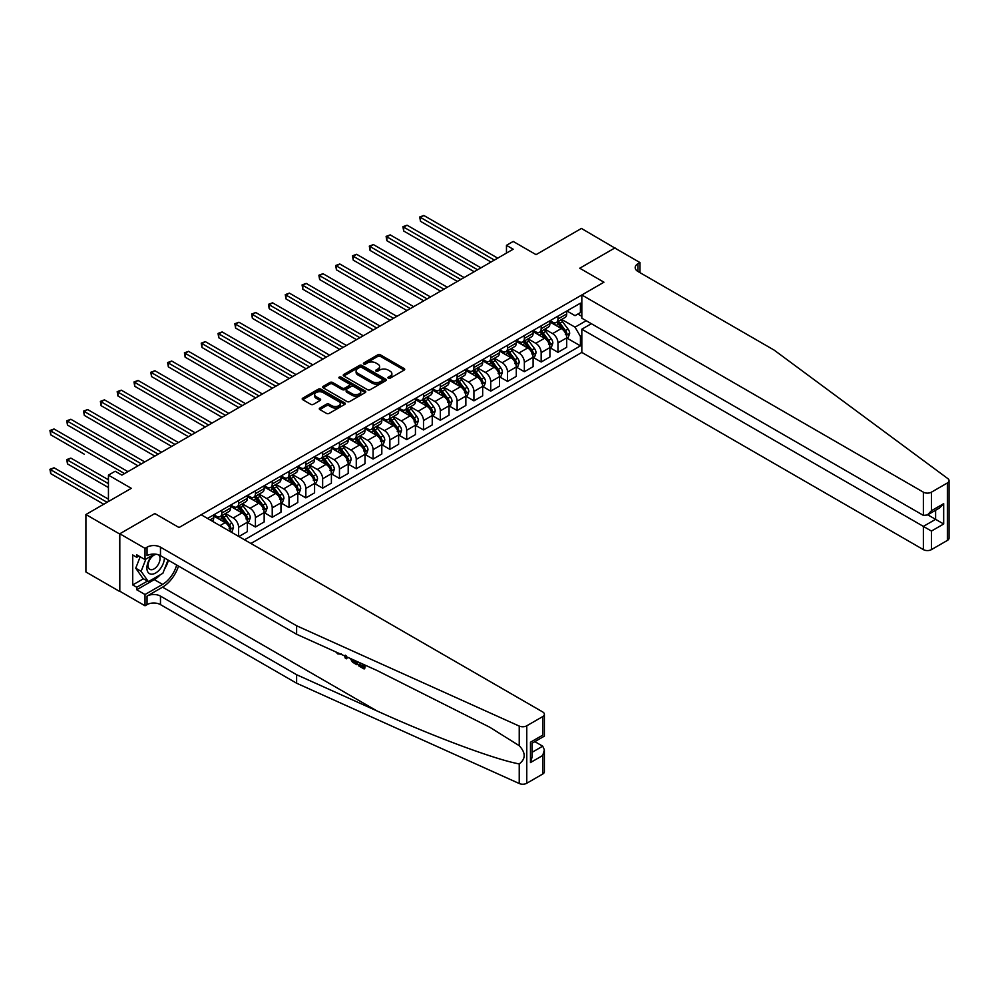 <?xml version="1.0" encoding="UTF-8"?>
<svg xmlns="http://www.w3.org/2000/svg" width="999" height="999" viewBox="0 0 999 999"><rect width="100%" height="100%" fill="white"/><g stroke="black" fill="none" stroke-linecap="round" stroke-linejoin="round"><path stroke-width="1.5" d="M388.311 378.184A1.311 0.749 0 0 0 390.159 378.184L404.183 370.092A1.861 1.074 0 0 0 404.72 369.33A1.861 1.074 0 0 0 404.183 368.569L380.419 354.845A1.861 1.074 0 0 0 377.784 354.845L363.761 362.949A1.311 0.749 0 0 0 365.609 364.011L367.42 362.962A5.969 3.447 0 0 1 375.861 362.962L377.847 364.111A5.969 3.447 0 0 1 379.595 366.546A5.969 3.447 0 0 1 377.847 368.981L376.036 370.03A1.311 0.749 0 0 0 377.884 371.091L379.695 370.055A5.969 3.447 0 0 1 388.136 370.055L390.122 371.191A5.969 3.447 0 0 1 391.87 373.626A5.969 3.447 0 0 1 390.122 376.074L388.311 377.123A1.311 0.749 0 0 0 388.311 378.184L388.311 377.123M319.842 408.042A1.861 1.074 0 0 0 319.293 408.803A1.861 1.074 0 0 0 319.842 409.565L326.498 413.411A1.861 1.074 0 0 0 329.146 413.411L344.717 404.42A1.861 1.074 0 0 0 345.267 403.658A1.861 1.074 0 0 0 344.717 402.897L320.954 389.173A1.861 1.074 0 0 0 318.319 389.173L302.747 398.164A1.861 1.074 0 0 0 302.197 398.926A1.861 1.074 0 0 0 302.747 399.687L310.801 404.345A1.861 1.074 0 0 0 313.436 404.345L320.105 400.487A1.861 1.074 0 0 0 320.654 399.725A1.861 1.074 0 0 0 320.105 398.963L316.109 396.665A4.995 2.885 0 0 1 314.648 394.63A4.995 2.885 0 0 1 317.732 391.958A4.995 2.885 0 0 1 323.164 392.582L338.811 401.61A4.995 2.885 0 0 1 340.272 403.658A4.995 2.885 0 0 1 337.187 406.318A4.995 2.885 0 0 1 331.755 405.694L329.146 404.183A1.861 1.074 0 0 0 326.498 404.183L319.842 408.042L319.842 409.565L326.498 405.744L326.498 404.183M615.047 248.164L581.43 228.446L536.051 254.645L513.186 241.446L506.468 245.329L513.186 249.213L121.89 475.124L115.172 471.241L108.441 475.124L108.441 501.523M119.53 533.928L119.805 591.233L119.805 533.778L154.833 513.548L119.53 533.928L85.914 514.522L131.306 488.324L108.441 475.124M615.047 247.852L579.745 268.232L603.958 282.205L179.033 527.534L154.833 513.548L179.033 527.534L201.161 514.76L542.707 711.95A5.707 3.297 0 0 1 544.38 714.273A5.707 3.297 0 0 1 542.707 716.608L526.773 725.798L526.773 783.253A5.707 3.297 180 0 1 519.23 783.516L296.628 683.229L160.477 604.62A9.503 5.495 0 0 0 147.04 604.62L145.017 605.781L119.805 591.233M367.557 389.71A1.861 1.074 0 0 0 370.192 389.71L385.764 380.719A1.861 1.074 0 0 0 386.313 379.957A1.861 1.074 0 0 0 385.764 379.195L362.013 365.472A1.861 1.074 0 0 0 359.365 365.472L343.793 374.463A1.861 1.074 0 0 0 343.244 375.237A1.861 1.074 0 0 0 343.793 375.999L367.557 389.71M339.76 378.471A1.311 0.749 0 0 1 341.084 378.646L341.084 377.098L365.247 391.046A1.861 1.074 0 0 1 365.784 391.808A1.861 1.074 0 0 1 365.247 392.57L349.662 401.561A1.861 1.074 0 0 1 347.028 401.561L323.264 387.837L323.264 386.313A1.861 1.074 0 0 0 322.727 387.075A1.861 1.074 0 0 0 323.264 387.837M323.264 386.313L329.932 382.467A1.861 1.074 0 0 1 332.58 382.467L342.207 388.037A1.861 1.074 0 0 0 344.855 388.037L349.275 385.477A1.861 1.074 0 0 0 349.812 384.715A1.861 1.074 0 0 0 349.275 383.953L339.235 378.159A1.311 0.749 0 0 1 341.084 377.098M119.53 591.383L85.914 571.977L85.914 514.522M250.911 543.481L581.83 352.422L923.376 549.612L923.376 526.398L935.613 519.343L935.613 510.239M566.908 310.964L575.037 315.672L580.419 312.562L580.419 303.172L207.542 518.444M580.419 312.562L581.83 311.75M581.83 335.652L580.419 336.476L575.037 327.16L561.675 319.443M566.908 338.062L580.419 345.866L580.419 336.476M580.419 345.866L244.53 539.797M506.468 245.329L506.468 253.097M577.872 314.036L581.83 316.321M575.037 327.16L586.201 320.716M230.532 531.718A7.605 4.396 -120 0 0 225.162 522.639L213.736 516.033M238.611 536.376L238.611 527.297A7.605 4.396 -120 0 0 233.229 517.981L225.499 513.523M238.873 536.538L247.352 531.643L247.352 522.252A7.605 4.396 -120 0 0 241.97 512.937L230.544 506.331M247.552 522.44L255.419 526.985L255.419 517.594A7.605 4.396 -120 0 0 250.037 508.279L242.32 503.821M255.419 526.985L264.161 521.94L264.161 512.549A7.605 4.396 -120 0 0 258.778 503.234L247.352 496.628M264.36 512.737L272.228 517.282L272.228 507.892A7.605 4.396 -120 0 0 266.845 498.576L259.128 494.118M272.228 517.282L280.969 512.237L280.969 502.847A7.605 4.396 -120 0 0 275.587 493.531L264.161 486.925M281.169 503.034L289.036 507.579L289.036 498.189A7.605 4.396 -120 0 0 283.654 488.873L275.936 484.403M289.036 507.579L297.777 502.534L297.777 493.131A7.605 4.396 -120 0 0 292.395 483.816L280.969 477.222M297.977 493.331L305.844 497.877L305.844 488.474A7.605 4.396 -120 0 0 300.462 479.158L292.744 474.7M305.844 497.877L314.585 492.832L314.585 483.429A7.605 4.396 -120 0 0 309.203 474.113L297.777 467.52M314.785 483.628L322.652 488.174L322.652 478.771A7.605 4.396 -120 0 0 317.27 469.455L309.553 464.997M322.652 488.174L331.393 483.129L331.393 473.726A7.605 4.396 -120 0 0 326.011 464.41L314.585 457.817M331.593 473.926L339.46 478.459L339.46 469.068A7.605 4.396 -120 0 0 334.078 459.752L326.361 455.294M339.46 478.459L348.201 473.414L348.201 464.023A7.605 4.396 -120 0 0 342.819 454.707L331.393 448.114M348.401 464.223L356.268 468.756L356.268 459.365A7.605 4.396 -120 0 0 350.886 450.049L343.169 445.591M356.268 468.756L365.01 463.711L365.01 454.32A7.605 4.396 -120 0 0 359.628 445.005L348.201 438.411M365.209 454.52L373.077 459.053L373.077 449.662A7.605 4.396 -120 0 0 367.694 440.347L359.977 435.889M373.077 459.053L381.818 454.008L381.818 444.617A7.605 4.396 -120 0 0 376.436 435.302L365.01 428.696M382.018 444.805L389.885 449.35L389.885 439.96A7.605 4.396 -120 0 0 384.503 430.644L376.785 426.186M389.885 449.35L398.626 444.305L398.626 434.915A7.605 4.396 -120 0 0 393.244 425.599L381.818 418.993M398.826 435.102L406.693 439.647L406.693 430.257A7.605 4.396 -120 0 0 401.311 420.941L393.594 416.483M406.693 439.647L415.434 434.602L415.434 425.212A7.605 4.396 -120 0 0 410.052 415.896L398.626 409.29M415.634 425.399L423.501 429.945L423.501 420.554A7.605 4.396 -120 0 0 418.119 411.238L410.402 406.78M423.501 429.945L432.242 424.9L432.242 415.509A7.605 4.396 -120 0 0 426.86 406.193L415.434 399.588M432.442 415.696L440.309 420.242L440.309 410.851A7.605 4.396 -120 0 0 434.927 401.536L427.21 397.065M440.309 420.242L449.051 415.197L449.051 405.794A7.605 4.396 -120 0 0 443.668 396.478L432.242 389.885M449.25 405.994L457.117 410.539L457.117 401.136A7.605 4.396 -120 0 0 451.735 391.82L444.018 387.362M457.117 410.539L465.859 405.494L465.859 396.091A7.605 4.396 -120 0 0 460.477 386.775L449.051 380.182M466.058 396.291L473.926 400.836L473.926 391.433A7.605 4.396 -120 0 0 468.543 382.118L460.826 377.659M473.926 400.836L482.667 395.779L482.667 386.388A7.605 4.396 -120 0 0 477.285 377.073L465.859 370.479M482.867 386.588L490.734 391.121L490.734 381.73A7.605 4.396 -120 0 0 485.352 372.415L477.634 367.957M490.734 391.121L499.475 386.076L499.475 376.685A7.605 4.396 -120 0 0 494.093 367.37L482.667 360.776M499.675 376.885L507.542 381.418L507.542 372.028A7.605 4.396 -120 0 0 502.16 362.712L494.443 358.254M507.542 381.418L516.283 376.373L516.283 366.983A7.605 4.396 -120 0 0 510.901 357.667L499.475 351.074M516.483 367.182L524.35 371.715L524.35 362.325A7.605 4.396 -120 0 0 518.968 353.009L511.251 348.551M524.35 371.715L533.091 366.67L533.091 357.28A7.605 4.396 -120 0 0 527.709 347.964L516.283 341.358M533.291 357.467L541.158 362.013L541.158 352.622A7.605 4.396 -120 0 0 535.776 343.306L528.059 338.848M541.158 362.013L549.9 356.968L549.9 347.577A7.605 4.396 -120 0 0 544.517 338.261L533.091 331.656M550.099 347.764L557.966 352.31L557.966 342.919A7.605 4.396 -120 0 0 552.584 333.604L544.867 329.146M557.966 352.31L566.708 347.265L566.708 337.874A7.605 4.396 -120 0 0 561.326 328.559L549.9 321.953M550.099 320.679L552.584 322.115A7.605 4.396 -120 0 0 556.393 322.49A7.605 4.396 -120 0 0 557.966 319.006L557.966 316.134M533.291 330.382L535.776 331.818A7.605 4.396 -120 0 0 539.585 332.192A7.605 4.396 -120 0 0 541.158 328.708L541.158 325.836M516.483 340.085L518.968 341.521A7.605 4.396 -120 0 0 522.777 341.895A7.605 4.396 -120 0 0 524.35 338.411L524.35 335.539M499.675 349.787L502.16 351.223A7.605 4.396 -120 0 0 505.969 351.598A7.605 4.396 -120 0 0 507.542 348.114L507.542 345.242M482.867 359.49L485.352 360.926A7.605 4.396 -120 0 0 489.16 361.301A7.605 4.396 -120 0 0 490.734 357.817L490.734 354.945M466.058 369.193L468.543 370.629A7.605 4.396 -120 0 0 472.352 371.004A7.605 4.396 -120 0 0 473.926 367.52L473.926 364.647M449.25 378.896L451.735 380.332A7.605 4.396 -120 0 0 455.544 380.706A7.605 4.396 -120 0 0 457.117 377.235L457.117 374.363M432.442 388.599L434.927 390.035A7.605 4.396 -120 0 0 438.736 390.422A7.605 4.396 -120 0 0 440.309 386.938L440.309 384.066M415.634 398.301L418.119 399.75A7.605 4.396 -120 0 0 421.928 400.124A7.605 4.396 -120 0 0 423.501 396.64L423.501 393.768M398.826 408.017L401.311 409.453A7.605 4.396 -120 0 0 405.119 409.827A7.605 4.396 -120 0 0 406.693 406.343L406.693 403.471M382.018 417.719L384.503 419.155A7.605 4.396 -120 0 0 388.311 419.53A7.605 4.396 -120 0 0 389.885 416.046L389.885 413.174M365.209 427.422L367.694 428.858A7.605 4.396 -120 0 0 371.503 429.233A7.605 4.396 -120 0 0 373.077 425.749L373.077 422.877M348.401 437.125L350.886 438.561A7.605 4.396 -120 0 0 354.695 438.936A7.605 4.396 -120 0 0 356.268 435.452L356.268 432.579M331.593 446.828L334.078 448.264A7.605 4.396 -120 0 0 337.887 448.638A7.605 4.396 -120 0 0 339.46 445.154L339.46 442.282M314.785 456.531L317.27 457.967A7.605 4.396 -120 0 0 321.079 458.341A7.605 4.396 -120 0 0 322.652 454.87L322.652 451.985M297.977 466.233L300.462 467.669A7.605 4.396 -120 0 0 304.27 468.044A7.605 4.396 -120 0 0 305.844 464.572L305.844 461.7M281.169 475.936L283.654 477.372A7.605 4.396 -120 0 0 287.462 477.759A7.605 4.396 -120 0 0 289.036 474.275L289.036 471.403M264.36 485.651L266.845 487.087A7.605 4.396 -120 0 0 270.654 487.462A7.605 4.396 -120 0 0 272.228 483.978L272.228 481.106M247.552 495.354L250.037 496.79A7.605 4.396 -120 0 0 253.846 497.165A7.605 4.396 -120 0 0 255.419 493.681L255.419 490.809M230.744 505.057L233.229 506.493A7.605 4.396 -120 0 0 237.038 506.868A7.605 4.396 -120 0 0 238.611 503.384L238.611 500.511M213.936 514.76L216.421 516.196A7.605 4.396 -120 0 0 220.217 516.57A7.605 4.396 -120 0 0 221.803 513.086L221.803 510.214M556.393 322.49L565.134 317.445A7.605 4.396 -120 0 0 566.708 313.961L566.708 311.089M539.585 332.192L548.326 327.148A7.605 4.396 -120 0 0 549.9 323.664L549.9 320.791M522.777 341.895L531.518 336.85A7.605 4.396 -120 0 0 533.091 333.366L533.091 330.494M505.969 351.598L514.71 346.553A7.605 4.396 -120 0 0 516.283 343.069L516.283 340.197M489.16 361.301L497.902 356.256A7.605 4.396 -120 0 0 499.475 352.772L499.475 349.9M472.352 371.004L481.093 365.959A7.605 4.396 -120 0 0 482.667 362.475L482.667 359.603M455.544 380.706L464.285 375.661A7.605 4.396 -120 0 0 465.859 372.177L465.859 369.305M438.736 390.422L447.477 385.364A7.605 4.396 -120 0 0 449.051 381.893L449.051 379.021M421.928 400.124L430.669 395.08A7.605 4.396 -120 0 0 432.242 391.596L432.242 388.723M405.119 409.827L413.861 404.782A7.605 4.396 -120 0 0 415.434 401.298L415.434 398.426M388.311 419.53L397.053 414.485A7.605 4.396 -120 0 0 398.626 411.001L398.626 408.129M371.503 429.233L380.244 424.188A7.605 4.396 -120 0 0 381.818 420.704L381.818 417.832M354.695 438.936L363.436 433.891A7.605 4.396 -120 0 0 365.01 430.407L365.01 427.535M337.887 448.638L346.628 443.593A7.605 4.396 -120 0 0 348.201 440.109L348.201 437.237M321.079 458.341L329.82 453.296A7.605 4.396 -120 0 0 331.393 449.812L331.393 446.94M304.27 468.044L312.999 462.999A7.605 4.396 -120 0 0 314.585 459.528L314.585 456.643M287.462 477.759L296.191 472.702A7.605 4.396 -120 0 0 297.777 469.23L297.777 466.358M270.654 487.462L279.383 482.417A7.605 4.396 -120 0 0 280.969 478.933L280.969 476.061M253.846 497.165L262.575 492.12A7.605 4.396 -120 0 0 264.161 488.636L264.161 485.764M237.038 506.868L245.766 501.823A7.605 4.396 -120 0 0 247.352 498.339L247.352 495.467M220.217 516.57L228.958 511.525A7.605 4.396 -120 0 0 230.544 508.041L230.544 505.169M212.263 521.166A7.605 4.396 -120 0 0 213.736 517.744L213.736 514.872M388.823 378.371L390.122 377.622A5.969 3.447 0 0 0 391.87 375.187L391.87 373.626M379.595 366.546L379.595 368.094A5.969 3.447 0 0 1 377.847 370.529L376.548 371.278M404.158 370.105L380.419 356.393A1.861 1.074 0 0 0 377.784 356.393L364.273 364.198M385.764 379.195L385.764 380.719L362.013 367.033A1.861 1.074 0 0 0 359.365 367.033L343.818 376.011M382.467 380.494A1.311 0.749 0 0 0 382.467 379.42L361.613 367.382A1.311 0.749 0 0 0 359.765 367.382L357.854 368.481A5.969 3.447 0 0 0 356.106 370.929A5.969 3.447 0 0 0 357.854 373.364L372.103 381.593A5.969 3.447 0 0 0 380.557 381.593L382.467 380.494L382.467 382.043A1.311 0.749 0 0 0 382.854 381.506L382.854 379.957M356.106 370.929L356.106 372.477A5.969 3.447 0 0 0 357.854 374.912L357.854 373.364M382.467 382.043L380.557 383.141A5.969 3.447 0 0 1 372.103 383.141L357.854 374.912M323.289 387.862L329.932 384.028L329.932 382.467M349.812 384.715L349.812 386.276A1.861 1.074 0 0 1 349.275 387.038L344.855 389.585A1.861 1.074 0 0 1 342.207 389.585L332.58 384.028A1.861 1.074 0 0 0 329.932 384.028M341.084 378.646L365.222 392.582M352.21 393.806A4.995 2.885 0 0 0 357.654 394.43A4.995 2.885 0 0 0 360.726 391.77A4.995 2.885 0 0 0 359.265 389.722L353.758 386.551A1.861 1.074 0 0 0 351.124 386.551L346.703 389.098A1.861 1.074 0 0 0 346.154 389.86A1.861 1.074 0 0 0 346.703 390.621L352.21 393.806L352.21 395.354A4.995 2.885 0 0 0 357.654 395.979A4.995 2.885 0 0 0 360.726 393.319L360.726 391.77M346.154 389.86L346.154 391.421A1.861 1.074 0 0 0 346.703 392.182L346.703 390.621M352.21 395.354L346.703 392.182M340.272 403.658L340.272 405.207A4.995 2.885 0 0 1 337.187 407.867A4.995 2.885 0 0 1 331.755 407.242L329.146 405.744A1.861 1.074 0 0 0 326.498 405.744M314.648 394.63L314.648 396.178A4.995 2.885 0 0 0 316.109 398.214L316.109 396.665M320.08 400.512L316.109 398.214M344.717 402.897L344.717 404.42L320.954 390.734A1.861 1.074 0 0 0 318.319 390.734L302.772 399.712M566.708 338.186L568.319 337.25L569.667 333.366A5.045 2.91 -120 0 0 568.056 329.071L562.562 321.74A14.548 8.404 -120 0 0 560.976 319.842M555.506 325.199A14.548 8.404 -120 0 0 552.534 322.078M565.334 334.515L566.945 333.579A5.045 2.91 -120 0 0 565.496 330.557L560.002 323.214A14.548 8.404 -120 0 0 558.416 321.316M557.067 322.103A12.075 6.968 60 0 1 559.053 324.35L563.698 330.557M420.479 260.115L457.38 281.431L386.863 240.709L386.863 236.825L390.222 234.89L464.11 277.547M556.805 322.252A14.548 8.404 60 0 1 558.391 324.151L562.05 329.021M494.368 260.077L420.479 217.42L423.838 215.484L497.727 258.142M490.996 262.025L420.479 221.303L420.479 217.42L419.73 216.995L423.838 215.484M420.479 221.303L419.73 216.995M949.05 480.644L949.05 538.086A5.707 3.297 180 0 1 947.377 540.422L947.377 482.967A5.707 3.297 0 0 0 949.05 480.644A5.707 3.297 0 0 0 947.839 478.608L774.125 350.1L637.974 271.491A9.503 5.495 180 0 1 635.189 267.607A9.503 5.495 180 0 1 637.974 263.724L639.984 262.562L614.772 248.014L579.745 268.232L603.958 282.205L581.83 294.98L581.83 318.194L923.376 515.384L923.376 492.17A5.707 3.297 0 0 0 931.443 492.17L947.377 482.967M591.383 323.701L581.83 329.208L931.443 531.056L931.443 549.612L947.377 540.422M581.83 329.208L581.83 352.422M639.984 262.562L639.984 272.652M581.83 294.98L923.376 492.17M931.443 549.612A5.707 3.297 180 0 1 923.376 549.612M927.734 514.797L943.68 524L931.443 531.056M931.443 492.17L931.443 510.726L927.409 514.985L923.376 515.384M931.443 510.726L943.68 503.658L939.647 507.917L927.409 514.985M362.962 666.321L359.215 664.148L358.416 664.61L362.962 667.232L362.962 664.372L361.351 663.436M364.111 664.672L364.098 668.968L364.71 668.618A24.775 14.298 120 0 0 365.135 665.147M356.655 661.326L356.655 664.672L357.255 664.323A24.775 14.298 120 0 0 357.617 661.75M296.628 683.229L296.628 674.725L160.477 596.116A9.503 5.495 0 0 0 147.04 596.116L162.562 587.15A24.775 14.298 120 0 0 178.509 566.083M296.628 674.725L376.848 710.863C433.241 736.525 495.504 759.715 519.23 763.91C525.824 758.903 525.824 752.821 519.23 745.679L489.647 727.172L376.848 670.416L296.628 634.278L160.477 555.669A9.503 5.495 0 0 0 147.04 555.669L147.04 547.165L145.017 548.339L119.805 533.778M347.227 657.08L346.491 658.803L347.752 657.305M296.628 634.278L296.628 625.774L160.477 547.165A9.503 5.495 0 0 0 147.04 547.165M542.707 774.05L542.707 755.506L544.38 749.874L544.38 771.727A5.707 3.297 180 0 1 542.707 774.05L526.773 783.253M519.23 745.679L519.23 726.073L296.628 625.774M160.227 574.8A21.391 12.35 -60 0 1 154.296 579.62L136.751 589.747L136.751 587.262L147.44 581.093M138.898 556.056L136.751 557.305L132.717 554.969L132.717 584.939L136.751 587.262M136.751 557.305L136.751 554.82L145.017 559.59L145.017 548.339M145.017 605.781L145.017 594.53L162.562 584.39A21.391 12.35 120 0 0 176.686 565.034M136.751 589.747L145.017 594.53M534.827 741.633L542.707 746.178L544.38 749.874M154.558 554.083L145.017 559.59M519.23 726.073A5.707 3.297 0 0 0 526.773 725.798M168.419 560.252A21.391 12.35 -60 0 1 164.473 569.205M132.717 584.939L143.406 578.771M542.707 755.506L530.469 762.562L532.142 756.942L532.142 743.194L544.38 736.126L544.38 714.273M530.469 762.562L530.469 742.22C532.642 743.481 532.642 743.481 530.469 742.22L542.707 735.164C544.88 736.413 544.88 736.413 542.707 735.164L542.707 716.608M337.887 652.884L338.636 653.196M340.659 654.12L337.837 653.92L335.739 651.897M346.491 658.803L345.204 658.054L344.58 655.881M345.254 655.157L345.854 657.354L346.403 655.956M356.655 664.672L352.472 662.112L350.299 658.453M351.423 658.965L352.547 661.026L355.519 662.936L355.519 660.814M352.547 661.026L353.371 660.551L354.682 661.525L353.883 661.987M355.519 662.012L354.682 661.525M364.098 668.968L358.416 665.684L358.416 664.61M549.9 347.889L551.51 346.953L552.859 343.069A5.045 2.91 -120 0 0 551.248 338.786L545.754 331.443A14.548 8.404 -120 0 0 544.168 329.545M538.698 334.902A14.548 8.404 -120 0 0 535.726 331.78M548.526 344.218L550.137 343.281A5.045 2.91 -120 0 0 548.688 340.259L543.194 332.917A14.548 8.404 -120 0 0 541.608 331.019M540.259 331.805A12.075 6.968 60 0 1 542.245 334.053L546.89 340.259M403.671 269.83L440.571 291.134L370.042 250.412L370.042 246.528L373.414 244.593L447.302 287.25M539.997 331.955A14.548 8.404 60 0 1 541.583 333.853L545.242 338.723M533.091 357.592L534.702 356.655L536.051 352.772A5.045 2.91 -120 0 0 534.44 348.489L528.946 341.146A14.548 8.404 -120 0 0 527.36 339.248M521.89 344.605A14.548 8.404 -120 0 0 518.918 341.483M531.718 353.921L533.329 352.984A5.045 2.91 -120 0 0 531.88 349.962L526.386 342.62A14.548 8.404 -120 0 0 524.8 340.721M523.451 341.508A12.075 6.968 60 0 1 525.437 343.756L530.082 349.962M386.863 279.533L423.763 300.836L353.234 260.115L353.234 256.243L356.606 254.295L430.494 296.953M523.189 341.658A14.548 8.404 60 0 1 524.775 343.556L528.434 348.426M516.283 367.295L517.894 366.358L519.243 362.475A5.045 2.91 -120 0 0 517.632 358.191L512.137 350.849A14.548 8.404 -120 0 0 510.551 348.951M505.082 354.308A14.548 8.404 -120 0 0 502.11 351.186M514.91 363.624L516.52 362.699A5.045 2.91 -120 0 0 515.072 359.665L509.577 352.335A14.548 8.404 -120 0 0 507.992 350.424M506.643 351.211A12.075 6.968 60 0 1 508.628 353.459L513.274 359.665M370.042 289.235L406.955 310.539L336.426 269.817L336.426 265.946L339.797 263.998L413.686 306.656M506.381 351.361A14.548 8.404 60 0 1 507.967 353.259L511.625 358.142M477.559 269.78L403.671 227.123L407.03 225.187L480.919 267.844M474.188 271.728L403.671 231.006L403.671 227.123L402.922 226.698L407.03 225.187M403.671 231.006L402.922 226.698M460.751 279.483L386.113 236.401L390.222 234.89M386.863 240.709L386.113 236.401M443.943 289.198L369.305 246.104L373.414 244.593M370.042 250.412L369.305 246.104M499.475 376.998L501.086 376.061L502.435 372.177A5.045 2.91 -120 0 0 500.824 367.894L495.329 360.564A14.548 8.404 -120 0 0 493.743 358.653M488.274 364.011A14.548 8.404 -120 0 0 485.302 360.889M498.101 373.326L499.712 372.402A5.045 2.91 -120 0 0 498.264 369.368L492.769 362.038A14.548 8.404 -120 0 0 491.183 360.127M489.835 360.914A12.075 6.968 60 0 1 491.82 363.161L496.466 369.38M353.234 298.938L390.147 320.242L319.618 279.533L319.618 275.649L322.989 273.701L396.878 316.371M489.572 361.064A14.548 8.404 60 0 1 491.158 362.962L494.817 367.844M427.135 298.901L352.497 255.806L356.606 254.295M353.234 260.115L352.497 255.806M152.622 555.207A12.363 7.13 120 0 0 146.928 567.095A12.363 7.13 120 0 0 151.274 574.188A12.363 7.13 120 0 0 164.385 557.917M156.481 554.295A8.467 4.883 120 0 0 149.113 560.938A8.467 4.883 120 0 0 149.813 569.343A8.467 4.883 120 0 0 151.061 569.717A8.467 4.883 120 0 0 158.741 563.598A8.467 4.883 120 0 0 158.416 554.77M168.032 560.027L162.899 573.251L148.376 581.643L143.007 578.533L135.739 568.206L140.172 556.793M148.376 581.643L141.121 571.316L145.854 559.103M135.739 568.206L141.121 571.316M482.667 386.7L484.278 385.764L485.626 381.893A5.045 2.91 -120 0 0 484.016 377.597L478.521 370.267A14.548 8.404 -120 0 0 476.935 368.356M471.466 373.713A14.548 8.404 -120 0 0 468.494 370.604M481.293 383.029L482.904 382.105A5.045 2.91 -120 0 0 481.456 379.071L475.961 371.74A14.548 8.404 -120 0 0 474.375 369.842M473.026 370.617A12.075 6.968 60 0 1 475.012 372.877L479.657 379.083M336.426 308.641L373.339 329.957M472.764 370.766A14.548 8.404 60 0 1 474.35 372.664L478.009 377.547M465.859 396.403L467.47 395.479L468.818 391.596A5.045 2.91 -120 0 0 467.207 387.3L461.713 379.97A14.548 8.404 -120 0 0 460.127 378.072M454.657 383.416A14.548 8.404 -120 0 0 451.685 380.307M464.485 392.744L466.096 391.808A5.045 2.91 -120 0 0 464.647 388.773L459.153 381.443A14.548 8.404 -120 0 0 457.567 379.545M456.218 380.319A12.075 6.968 60 0 1 458.191 382.58L462.849 388.786M319.618 318.344L356.531 339.66L286.001 298.938L286.001 295.055L289.373 293.119L363.261 335.776M455.956 380.469A14.548 8.404 60 0 1 457.542 382.367L461.201 387.25M449.051 406.106L450.661 405.182L452.01 401.298A5.045 2.91 -120 0 0 450.399 397.003L444.905 389.672A14.548 8.404 -120 0 0 443.319 387.774M437.849 393.119A14.548 8.404 -120 0 0 434.877 390.01M447.677 402.447L449.288 401.511A5.045 2.91 -120 0 0 447.839 398.476L442.345 391.146A14.548 8.404 -120 0 0 440.759 389.248M439.41 390.022A12.075 6.968 60 0 1 441.383 392.282L446.041 398.489M302.809 328.047L339.722 349.363L269.193 308.641L269.193 304.757L272.565 302.822L346.453 345.479M439.148 390.172A14.548 8.404 60 0 1 440.734 392.083L444.393 396.953M432.242 415.809L433.853 414.885L435.202 411.001A5.045 2.91 -120 0 0 433.591 406.705L428.096 399.375A14.548 8.404 -120 0 0 426.511 397.477M421.041 402.834A14.548 8.404 -120 0 0 418.069 399.712M430.869 412.15L432.48 411.213A5.045 2.91 -120 0 0 431.031 408.179L425.537 400.849A14.548 8.404 -120 0 0 423.951 398.951M422.602 399.725A12.075 6.968 60 0 1 424.575 401.985L429.233 408.191M286.001 337.749L322.914 359.066L252.385 318.344L252.385 314.46L255.756 312.525L329.645 355.182M422.34 399.875A14.548 8.404 60 0 1 423.926 401.785L427.584 406.655M415.434 425.524L417.045 424.587L418.394 420.704A5.045 2.91 -120 0 0 416.783 416.408L411.288 409.078A14.548 8.404 -120 0 0 409.702 407.18M404.233 412.537A14.548 8.404 -120 0 0 401.261 409.415M414.061 421.853L415.671 420.916A5.045 2.91 -120 0 0 414.223 417.894L408.728 410.552A14.548 8.404 -120 0 0 407.142 408.653M405.794 409.44A12.075 6.968 60 0 1 407.767 411.688L412.425 417.894M269.193 347.452L306.106 368.768L235.577 328.047L235.577 324.163L238.948 322.227L312.837 364.885M405.532 409.59A14.548 8.404 60 0 1 407.117 411.488L410.776 416.358M410.327 308.604L335.689 265.509L339.797 263.998M336.426 269.817L335.689 265.509M393.519 318.306L318.881 275.225L322.989 273.701M319.618 279.533L318.881 275.225M376.71 328.009L302.809 285.352L306.181 283.404L380.07 326.074M373.339 329.945L302.809 289.235L302.809 285.352L302.073 284.927L306.181 283.404M302.809 289.235L302.073 284.927M359.89 337.712L285.264 294.63L289.373 293.119M286.001 298.938L285.264 294.63M343.082 347.415L268.456 304.333L272.565 302.822M269.193 308.641L268.456 304.333M398.626 435.227L400.237 434.29L401.586 430.407A5.045 2.91 -120 0 0 399.975 426.123L394.48 418.781A14.548 8.404 -120 0 0 392.894 416.883M387.425 422.24A14.548 8.404 -120 0 0 384.453 419.118M397.24 431.556L398.863 430.619A5.045 2.91 -120 0 0 397.415 427.597L391.92 420.254A14.548 8.404 -120 0 0 390.334 418.356M388.986 419.143A12.075 6.968 60 0 1 390.959 421.391L395.616 427.597M252.385 357.167L289.298 378.471L218.769 337.749L218.769 333.866L222.14 331.93L296.029 374.588M388.723 419.293A14.548 8.404 60 0 1 390.309 421.191L393.968 426.061M326.273 357.118L251.648 314.036L255.756 312.525M252.385 318.344L251.648 314.036M381.818 444.93L383.429 443.993L384.777 440.109A5.045 2.91 -120 0 0 383.166 435.826L377.672 428.484A14.548 8.404 -120 0 0 376.086 426.585M370.617 431.943A14.548 8.404 -120 0 0 367.644 428.821M380.432 441.258L382.055 440.334A5.045 2.91 -120 0 0 380.607 437.3L375.112 429.957A14.548 8.404 -120 0 0 373.526 428.059M372.177 428.846A12.075 6.968 60 0 1 374.15 431.093L378.808 437.3M235.577 366.87L272.49 388.174L201.96 347.452L201.96 343.581L205.332 341.633L279.221 384.29M371.915 428.996A14.548 8.404 60 0 1 373.501 430.894L377.147 435.776M309.465 366.833L234.84 323.738L238.948 322.227M235.577 328.047L234.84 323.738M365.01 454.632L366.621 453.696L367.969 449.812A5.045 2.91 -120 0 0 366.358 445.529L360.864 438.186A14.548 8.404 -120 0 0 359.278 436.288M353.808 441.645A14.548 8.404 -120 0 0 350.836 438.524M363.624 450.961L365.247 450.037A5.045 2.91 -120 0 0 363.798 447.003L358.304 439.672A14.548 8.404 -120 0 0 356.718 437.762M355.369 438.549A12.075 6.968 60 0 1 357.342 440.796L362 447.003M218.769 376.573L255.682 397.877L185.152 357.167L185.152 353.284L188.524 351.336L262.412 393.993M355.107 438.698A14.548 8.404 60 0 1 356.693 440.596L360.339 445.479M292.657 376.536L218.032 333.441L222.14 331.93M218.769 337.749L218.032 333.441M348.201 464.335L349.812 463.399L351.161 459.528A5.045 2.91 -120 0 0 349.55 455.232L344.056 447.902A14.548 8.404 -120 0 0 342.47 445.991M337 451.348A14.548 8.404 -120 0 0 334.028 448.239M346.815 460.664L348.439 459.74A5.045 2.91 -120 0 0 346.99 456.705L341.496 449.375A14.548 8.404 -120 0 0 339.91 447.465M338.561 448.251A12.075 6.968 60 0 1 340.534 450.512L345.192 456.718M201.96 386.276L238.873 407.58L168.344 366.87L168.344 362.987L171.716 361.039L245.604 403.708M338.299 448.401A14.548 8.404 60 0 1 339.885 450.299L343.531 455.182M275.849 386.238L201.224 343.144L205.332 341.633M201.96 347.452L201.224 343.144M331.393 474.038L333.004 473.114L334.353 469.23A5.045 2.91 -120 0 0 332.742 464.935L327.247 457.604A14.548 8.404 -120 0 0 325.662 455.694M320.192 461.051A14.548 8.404 -120 0 0 317.22 457.942M330.007 470.367L331.631 469.443A5.045 2.91 -120 0 0 330.182 466.408L324.687 459.078A14.548 8.404 -120 0 0 323.102 457.18M321.753 457.954A12.075 6.968 60 0 1 323.726 460.214L328.384 466.421M185.152 395.979L222.065 417.295L151.536 376.573L151.536 372.689L154.907 370.741L228.796 413.411M321.491 458.104A14.548 8.404 60 0 1 323.077 460.002L326.723 464.885M259.041 395.941L184.415 352.847L188.524 351.336M185.152 357.167L184.415 352.847M314.585 483.741L316.196 482.817L317.532 478.933A5.045 2.91 -120 0 0 315.934 474.637L310.439 467.307A14.548 8.404 -120 0 0 308.853 465.409M303.384 470.754A14.548 8.404 -120 0 0 300.412 467.644M313.199 480.082L314.822 479.145A5.045 2.91 -120 0 0 313.374 476.111L307.879 468.781A14.548 8.404 -120 0 0 306.293 466.883M304.945 467.657A12.075 6.968 60 0 1 306.918 469.917L311.576 476.123M168.344 405.681L205.257 426.998L134.728 386.276L134.728 382.392L138.087 380.457L211.988 423.114M304.683 467.807A14.548 8.404 60 0 1 306.268 469.717L309.915 474.587M242.233 405.644L167.607 362.562L171.716 361.039M168.344 366.87L167.607 362.562M297.777 493.444L299.388 492.519L300.724 488.636A5.045 2.91 -120 0 0 299.126 484.34L293.631 477.01A14.548 8.404 -120 0 0 292.045 475.112M286.576 480.457A14.548 8.404 -120 0 0 283.604 477.347M296.391 489.785L298.014 488.848A5.045 2.91 -120 0 0 296.566 485.814L291.071 478.484A14.548 8.404 -120 0 0 289.485 476.585M288.137 477.36A12.075 6.968 60 0 1 290.11 479.62L294.767 485.826M151.536 415.384L188.449 436.7L117.919 395.979L117.919 392.095L121.279 390.159L195.18 432.817M287.874 477.51A14.548 8.404 60 0 1 289.46 479.42L293.107 484.29M280.969 503.146L282.58 502.222L283.916 498.339A5.045 2.91 -120 0 0 282.317 494.043L276.823 486.713A14.548 8.404 -120 0 0 275.237 484.815M269.767 490.172A14.548 8.404 -120 0 0 266.795 487.05M279.583 499.488L281.206 498.551A5.045 2.91 -120 0 0 279.757 495.516L274.263 488.186A14.548 8.404 -120 0 0 272.677 486.288M271.328 487.062A12.075 6.968 60 0 1 273.301 489.323L277.959 495.529M134.728 425.087L171.641 446.403L101.111 405.681L101.111 401.798L104.47 399.862L178.371 442.52M271.066 487.225A14.548 8.404 60 0 1 272.652 489.123L276.298 493.993M264.161 512.862L265.771 511.925L267.108 508.041A5.045 2.91 -120 0 0 265.509 503.746L260.015 496.416A14.548 8.404 -120 0 0 258.429 494.517M252.959 499.875A14.548 8.404 -120 0 0 249.987 496.753M262.774 509.19L264.398 508.254A5.045 2.91 -120 0 0 262.949 505.232L257.455 497.889A14.548 8.404 -120 0 0 255.869 495.991M254.52 496.778A12.075 6.968 60 0 1 256.493 499.025L261.151 505.232M117.919 434.79L154.833 456.106L84.303 415.384L84.303 411.501L87.662 409.565L161.563 452.222M254.258 496.928A14.548 8.404 60 0 1 255.844 498.826L259.49 503.696M247.352 522.564L248.963 521.628L250.299 517.744A5.045 2.91 -120 0 0 248.701 513.461L243.207 506.118A14.548 8.404 -120 0 0 241.621 504.22M236.151 509.577A14.548 8.404 -120 0 0 233.167 506.456M245.966 518.893L247.59 517.957A5.045 2.91 -120 0 0 246.141 514.935L240.647 507.592A14.548 8.404 -120 0 0 239.061 505.694M237.712 506.481A12.075 6.968 60 0 1 239.685 508.728L244.343 514.935M101.111 444.505L138.024 465.809L67.495 425.087L67.495 421.203L70.854 419.268L144.755 461.925M237.45 506.63A14.548 8.404 60 0 1 239.036 508.528L242.682 513.399M231.006 531.992L232.155 531.331L233.491 527.447A5.045 2.91 -120 0 0 231.893 523.164L226.398 515.821A14.548 8.404 -120 0 0 224.812 513.923M219.343 519.28A14.548 8.404 -120 0 0 216.358 516.158M229.158 528.596L230.781 527.672A5.045 2.91 -120 0 0 229.333 524.637L223.838 517.295A14.548 8.404 -120 0 0 222.253 515.397M220.904 516.183A12.075 6.968 60 0 1 222.877 518.431L227.535 524.637M84.303 454.208L50.687 434.79L50.687 430.919L54.046 428.971L127.934 471.628M220.642 516.333A14.548 8.404 60 0 1 222.228 518.231L225.874 523.114M108.441 479.782L70.854 458.091L67.495 460.027L67.495 463.911L108.441 487.549M67.495 463.911L66.758 459.602L108.441 483.666M66.758 459.602L70.854 458.091M108.441 499.188L54.046 467.794L50.687 469.73L50.687 473.613L103.734 504.233M50.687 473.613L49.95 469.305L107.093 502.297M49.95 469.305L54.046 467.794M225.424 415.347L150.799 372.265L154.907 370.741M151.536 376.573L150.799 372.265M208.616 425.05L133.991 381.968L138.087 380.457M134.728 386.276L133.991 381.968M191.808 434.752L117.183 391.67L121.279 390.159M117.919 395.979L117.183 391.67M175 444.455L100.375 401.373L104.47 399.862M101.111 405.681L100.375 401.373M158.192 454.17L83.566 411.076L87.662 409.565M84.303 415.384L83.566 411.076M141.383 463.873L66.758 420.779L70.854 419.268M67.495 425.087L66.758 420.779M124.575 473.576L49.95 430.482L54.046 428.971M50.687 434.79L49.95 430.482M219.98 525.624L225.162 522.639M233.229 517.981L241.97 512.937M250.037 508.279L258.778 503.234M266.845 498.576L275.587 493.531M283.654 488.873L292.395 483.816M300.462 479.158L309.203 474.113M317.27 469.455L326.011 464.41M334.078 459.752L342.819 454.707M350.886 450.049L359.628 445.005M367.694 440.347L376.436 435.302M384.503 430.644L393.244 425.599M401.311 420.941L410.052 415.896M418.119 411.238L426.86 406.193M434.927 401.536L443.668 396.478M451.735 391.82L460.477 386.775M468.543 382.118L477.285 377.073M485.352 372.415L494.093 367.37M502.16 362.712L510.901 357.667M518.968 353.009L527.709 347.964M535.776 343.306L544.517 338.261M552.584 333.604L561.326 328.559M557.966 319.006L566.708 313.961M557.966 342.919L566.708 337.874M541.158 352.622L549.9 347.577M541.158 328.708L549.9 323.664M524.35 362.325L533.091 357.28M524.35 338.411L533.091 333.366M507.542 372.028L516.283 366.983M507.542 348.114L516.283 343.069M490.734 381.73L499.475 376.685M490.734 357.817L499.475 352.772M473.926 391.433L482.667 386.388M473.926 367.52L482.667 362.475M457.117 401.136L465.859 396.091M457.117 377.235L465.859 372.177M440.309 410.851L449.051 405.794M440.309 386.938L449.051 381.893M423.501 420.554L432.242 415.509M423.501 396.64L432.242 391.596M406.693 430.257L415.434 425.212M406.693 406.343L415.434 401.298M389.885 439.96L398.626 434.915M389.885 416.046L398.626 411.001M373.077 449.662L381.818 444.617M373.077 425.749L381.818 420.704M356.268 459.365L365.01 454.32M356.268 435.452L365.01 430.407M339.46 469.068L348.201 464.023M339.46 445.154L348.201 440.109M322.652 478.771L331.393 473.726M322.652 454.87L331.393 449.812M305.844 488.474L314.585 483.429M305.844 464.572L314.585 459.528M289.036 498.189L297.777 493.131M289.036 474.275L297.777 469.23M272.228 507.892L280.969 502.847M272.228 483.978L280.969 478.933M255.419 517.594L264.161 512.549M255.419 493.681L264.161 488.636M238.611 527.297L247.352 522.252M238.611 503.384L247.352 498.339M221.803 513.086L230.544 508.041M210.027 519.88L213.736 517.744M390.122 377.622L390.122 376.074M376.036 371.091L376.036 370.03M377.847 370.529L377.847 368.981M363.761 364.011L363.761 362.949M377.784 356.393L377.784 354.845M380.419 356.393L380.419 354.845M404.183 370.092L404.183 368.569M343.793 375.999L343.793 374.463M359.365 367.033L359.365 365.472M362.013 367.033L362.013 365.472M372.103 383.141L372.103 381.593M380.557 383.141L380.557 381.593M332.58 384.028L332.58 382.467M342.207 389.585L342.207 388.037M344.855 389.585L344.855 388.037M349.275 387.038L349.275 385.477M365.247 392.57L365.247 391.046M329.146 405.744L329.146 404.183M331.755 407.242L331.755 405.694M320.105 400.487L320.105 398.963M302.747 399.687L302.747 398.164M318.319 390.734L318.319 389.173M320.954 390.734L320.954 389.173M566.333 335.364L569.63 333.466M560.002 323.214L562.562 321.74M556.043 325.499L558.391 324.151M565.496 330.557L568.056 329.071M565.097 332.517L566.945 333.579M943.68 503.658L943.68 524M637.974 271.491L637.974 263.724M376.848 710.863L162.562 587.15M160.477 555.669L160.477 547.165M160.477 596.116L160.477 604.62M519.23 783.516L519.23 763.91M147.04 596.116L147.04 604.62M154.296 579.62L162.562 584.39M532.142 752.284L542.707 746.178M549.525 345.08L552.822 343.169M543.194 332.917L545.754 331.443M539.235 335.202L541.583 333.853M548.688 340.259L551.248 338.786M548.289 342.22L550.137 343.281M532.717 354.782L536.013 352.872M526.386 342.62L528.946 341.146M522.427 344.917L524.775 343.556M531.88 349.962L534.44 348.489M531.48 351.923L533.329 352.984M515.909 364.485L519.205 362.575M509.577 352.335L512.137 350.849M505.619 354.62L507.967 353.259M515.072 359.665L517.632 358.191M514.672 361.626L516.52 362.699M499.1 374.188L502.397 372.277M492.769 362.038L495.329 360.564M488.811 364.323L491.158 362.962M498.264 369.368L500.824 367.894M497.864 371.341L499.712 372.402M482.292 383.891L485.589 381.98M475.961 371.74L478.521 370.267M472.003 374.026L474.35 372.664M481.456 379.071L484.016 377.597M481.056 381.044L482.904 382.105M465.484 393.594L468.781 391.695M459.153 381.443L461.713 379.97M455.194 383.728L457.542 382.367M464.647 388.773L467.207 387.3M464.248 390.746L466.096 391.808M448.676 403.296L451.973 401.398M442.345 391.146L444.905 389.672M438.386 393.431L440.734 392.083M447.839 398.476L450.399 397.003M447.44 400.449L449.288 401.511M431.868 412.999L435.164 411.101M425.537 400.849L428.096 399.375M421.578 403.134L423.926 401.785M431.031 408.179L433.591 406.705M430.631 410.152L432.48 411.213M415.06 422.702L418.356 420.804M408.728 410.552L411.288 409.078M404.77 412.837L407.117 411.488M414.223 417.894L416.783 416.408M413.823 419.855L415.671 420.916M398.251 432.417L401.548 430.507M391.92 420.254L394.48 418.781M387.962 422.552L390.309 421.191M397.415 427.597L399.975 426.123M397.015 429.558L398.863 430.619M381.443 442.12L384.74 440.209M375.112 429.957L377.672 428.484M371.153 432.255L373.501 430.894M380.607 437.3L383.166 435.826M380.207 439.26L382.055 440.334M364.635 451.823L367.932 449.912M358.304 439.672L360.864 438.186M354.345 441.958L356.693 440.596M363.798 447.003L366.358 445.529M363.399 448.963L365.247 450.037M347.827 461.526L351.124 459.615M341.496 449.375L344.056 447.902M337.537 451.66L339.885 450.299M346.99 456.705L349.55 455.232M346.591 458.678L348.439 459.74M331.019 471.228L334.315 469.318M324.687 459.078L327.247 457.604M320.729 461.363L323.077 460.002M330.182 466.408L332.742 464.935M329.782 468.381L331.631 469.443M314.21 480.931L317.507 479.033M307.879 468.781L310.439 467.307M303.921 471.066L306.268 469.717M313.374 476.111L315.934 474.637M312.974 478.084L314.822 479.145M297.39 490.634L300.699 488.736M291.071 478.484L293.631 477.01M287.113 480.769L289.46 479.42M296.566 485.814L299.126 484.34M296.166 487.787L298.014 488.848M280.582 500.337L283.891 498.439M274.263 488.186L276.823 486.713M270.304 490.472L272.652 489.123M279.757 495.516L282.317 494.043M279.358 497.49L281.206 498.551M263.773 510.052L267.083 508.141M257.455 497.889L260.015 496.416M253.496 500.174L255.844 498.826M262.949 505.232L265.509 503.746M262.55 507.192L264.398 508.254M246.965 519.755L250.274 517.844M240.647 507.592L243.207 506.118M236.688 509.89L239.036 508.528M246.141 514.935L248.701 513.461M245.742 516.895L247.59 517.957M230.157 529.458L233.466 527.547M223.838 517.295L226.398 515.821M219.88 519.592L222.228 518.231M229.333 524.637L231.893 523.164M228.933 526.598L230.781 527.672M341.258 653.796L340.459 654.258"/></g></svg>
